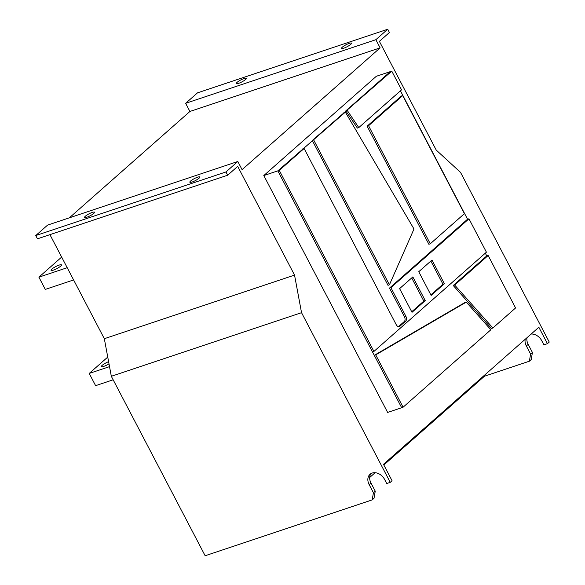 <?xml version="1.0" encoding="UTF-8"?>
<svg xmlns="http://www.w3.org/2000/svg" width="585" height="585" viewBox="0 0 585 585"><rect width="100%" height="100%" fill="white"/><g stroke="black" fill="none" stroke-linecap="round" stroke-linejoin="round"><path stroke-width="0.88" d="M109.007 363.833A5.872 1.163 152.4 0 1 101.373 366.598A5.872 1.163 152.4 0 1 102.192 365.347A5.872 1.163 152.4 0 1 108.605 361.669M51.868 269.093A5.872 1.163 152.4 0 1 57.484 265.744A5.872 1.163 152.4 0 1 61.462 264.903A5.872 1.163 152.4 0 1 60.643 266.153A5.872 1.163 152.4 0 1 55.034 269.502A5.872 1.163 152.4 0 1 51.056 270.343A5.872 1.163 152.4 0 1 51.868 269.093M92.284 212.413A5.638 1.119 -27.6 0 0 86.924 215.053A5.638 1.119 -27.6 0 0 84.554 217.43A5.638 1.119 -27.6 0 0 86.814 217.232A5.638 1.119 -27.6 0 0 92.167 214.593A5.638 1.119 -27.6 0 0 94.543 212.209A5.638 1.119 -27.6 0 0 92.284 212.413M197.569 177.204A5.638 1.119 -27.6 0 0 192.209 179.844A5.638 1.119 -27.6 0 0 189.84 182.227A5.638 1.119 -27.6 0 0 192.099 182.03A5.638 1.119 -27.6 0 0 197.452 179.383A5.638 1.119 -27.6 0 0 199.829 177.006A5.638 1.119 -27.6 0 0 197.569 177.204M243.996 78.551A5.638 1.119 -27.6 0 0 238.643 81.198A5.638 1.119 -27.6 0 0 236.267 83.575A5.638 1.119 -27.6 0 0 238.526 83.377A5.638 1.119 -27.6 0 0 243.886 80.737A5.638 1.119 -27.6 0 0 246.256 78.353A5.638 1.119 -27.6 0 0 243.996 78.551M349.282 43.349A5.638 1.119 -27.6 0 0 343.929 45.988A5.638 1.119 -27.6 0 0 341.552 48.372A5.638 1.119 -27.6 0 0 343.812 48.167A5.638 1.119 -27.6 0 0 349.165 45.528A5.638 1.119 -27.6 0 0 351.541 43.151A5.638 1.119 -27.6 0 0 349.282 43.349M49.93 234.651L104.327 338.708L111.326 376.287L205.145 555.75L372.199 499.89L373.42 492.775L369.157 484.614A10.333 7.876 -131.4 0 1 370.042 474.289A10.333 7.876 -131.4 0 1 384.601 479.451L386.736 483.532L390.239 482.354L392.067 480.746L383.482 464.329L538.843 327.256L547.421 343.673L549.249 342.064L460.541 172.392L436.234 150.089L379.387 41.359L389.413 32.511L387.709 29.25L375.862 39.7L380.126 47.86L242.08 169.657L237.817 161.497L225.971 171.953L227.675 175.215L237.7 166.367L294.54 275.104L301.538 312.683L390.239 482.354M237.817 161.497L47.597 225.101L35.751 235.558L37.462 238.819L227.675 175.215M387.709 29.25L197.489 92.854L185.642 103.304L189.913 111.464L69.352 217.832M402.699 95.604L464.417 213.664L430.282 243.784L428.878 244.296L367.124 126.177L401.295 96.028L402.699 95.604L368.557 125.724L367.124 126.177M390.37 71.575L345.815 110.887L357.391 128.093L358.788 127.581L401.559 89.849L391.774 71.143L376.338 76.269L263.806 175.551L387.636 412.425L401.676 407.73L277.838 170.864L263.806 175.551M391.774 71.143L312.288 140.473L388.016 285.341L389.42 284.815L413.99 228.998L345.34 112.123L343.936 112.547M345.34 112.123L277.838 170.864L279.279 170.403L373.917 351.439L372.513 351.951M398.465 326.671L404.279 321.538A3.759 2.311 71.5 0 0 404.396 316.668L389.471 288.12L467.561 219.221L400.44 90.836M488.153 255.506L454.677 285.041L492.877 327.988L515.575 307.959L488.153 255.506L486.757 255.93L485.309 253.166M403.08 407.218L490.866 329.764L466.274 302.123L464.863 302.555L374.276 355.329L375.716 354.876L403.08 407.218L401.676 407.73M490.501 329.355L491.48 328.492L453.236 285.502L486.757 255.93M373.42 492.775L375.248 491.166L374.02 498.281L372.199 499.89M375.248 491.166L370.978 483.005L369.157 484.614M371.036 473.572A10.333 7.876 -131.4 0 0 370.978 483.005M484.102 375.555L484.453 376.228L529.374 361.208L531.202 359.599L532.423 352.484L528.16 344.324A10.333 7.876 48.6 0 1 526.997 337.706M111.326 376.287L301.538 312.683M104.327 338.708L294.54 275.104M35.751 235.558L225.971 171.953M189.913 111.464L380.126 47.86M185.642 103.304L375.862 39.7M484.453 376.228L383.833 465.009M375.102 472.717L369.683 477.499M531.158 334.035A10.333 7.876 -131.4 0 1 541.783 340.77L543.911 344.85L547.421 343.673M532.423 352.484L530.602 354.093L529.374 361.208M530.602 354.093L526.339 345.932A10.333 7.876 -131.4 0 1 525.176 339.315M454.677 285.041L453.236 285.502M492.877 327.988L491.48 328.492M466.274 302.123L375.716 354.876M430.845 261.049L442.947 284.208L430.853 294.884M444.388 283.754L431.138 295.44L418.743 271.725L431.986 260.04L444.388 283.754L442.947 284.208M425.251 300.631L412.849 276.924L399.606 288.61L412.008 312.317L425.251 300.631L423.818 301.092L411.708 277.933M411.716 311.761L423.818 301.092M302.716 148.912L304.12 148.488L396.221 324.653A3.788 2.333 71.5 0 0 399.226 326.642A3.788 2.333 71.5 0 0 399.782 326.328L405.697 321.099A3.788 2.333 71.5 0 0 405.822 316.185L390.904 287.666L389.471 288.12M304.12 148.488L279.279 170.403M390.904 287.666L468.965 218.797L486.42 252.186L373.917 351.439M468.965 218.797L467.561 219.221M313.721 140.02L389.42 284.815M430.282 243.784L368.557 125.724M347.249 110.433L358.788 127.581M73.608 279.944L45.294 289.407L38.895 277.173L67.209 267.703M38.895 277.173L61.659 257.086M113.161 379.797L95.611 385.669L89.22 373.427L109.527 366.641M89.22 373.427L107.75 357.077M528.16 344.324L526.339 345.932M405.822 316.185L404.396 316.668M405.697 321.099L404.279 321.538M399.782 326.328L398.597 326.693"/></g></svg>

